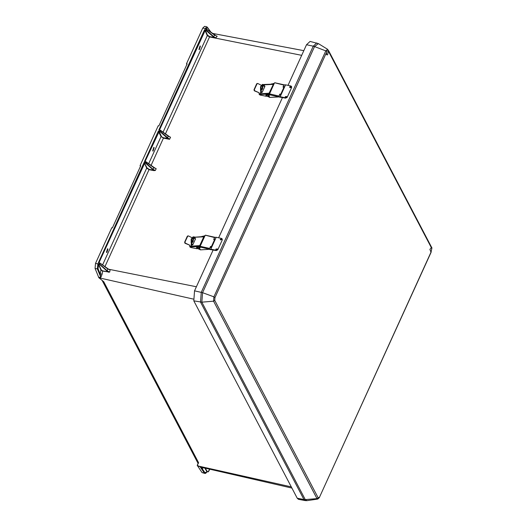 <?xml version="1.0" encoding="UTF-8"?>
<svg xmlns="http://www.w3.org/2000/svg" width="527" height="527" viewBox="0 0 527 527"><rect width="100%" height="100%" fill="white"/><g stroke="black" fill="none" stroke-linecap="round" stroke-linejoin="round"><path stroke-width="0.79" d="M107.824 268.856L110.051 269.976L109.675 272.156L102.607 271.069L100.888 270.002L101.191 269.857L98.661 264.231L97.976 263.619L99.656 264.086L107.297 270.858L109.675 272.156L102.62 270.845L101.191 269.857M102.62 270.845L102.192 273.974L100.216 274.033L100.795 277.268L98.892 277.769L193.264 299.066M169.529 139.319L170.544 137.191L168.297 136.21L160.096 130.301L159.727 131.118L169.529 139.319M155.327 170.491L149.167 169.351L147.007 167.929L144.108 162.388L145.788 162.863L153.166 169.404L155.327 170.491M153.943 167.626L156.17 168.719L153.924 167.744L145.729 161.835L145.327 162.975L146.157 161.861L153.917 167.573L152.922 169.622L153.877 170.616L149.148 169.674L146.704 168.08L102.554 264.949M200.043 45.915L200.392 46.211L199.265 49.696L198.936 49.4L200.043 45.915M153.818 147.336L154.167 147.632L153.047 151.124L152.711 150.827L153.818 147.336M107.6 248.764L107.943 249.06L106.836 252.552L106.487 252.255L107.6 248.764M98.911 277.775L103.747 281.761L198.613 462.785L197.197 465.374L197.823 465.506L197.203 465.367L198.073 463.45M102.192 280.476L198.132 463.562L198.613 462.785M211.143 32.404L206.959 26.844L205.095 28.57L202.75 28.076L186.499 63.734L187.138 63.866L158.871 125.9L158.232 125.769L140.037 165.682L140.676 165.814L112.409 227.848L111.77 227.717L95.519 263.368L95.051 268.427L98.812 277.617M205.826 30.217L213.435 36.877L215.886 37.74L209.647 36.916L207.203 35.322L204.911 30.276L205.826 30.217L206.347 28.965L206.67 29.275L205.642 28.82M205.378 28.787L206.301 28.978M204.911 30.276L204.608 29.631L206.288 30.105L213.685 36.659L214.7 35.184L206.67 29.275L206.044 30.322M159.516 129.886L205.293 30.243L204.608 29.631L158.851 130.037L159.516 130.044M205.589 28.807L206.663 29.104L214.7 35.184L217.196 36.211L215.886 37.74L209.667 36.594L207.513 35.171L205.293 30.243M206.689 29.156L216.077 35.79M145.142 161.42L159.161 131.467L159.075 130.979L158.304 131.236L159.912 131.546L167.296 138.087L169.562 139.345L163.515 138.14L161.071 136.546L158.304 131.236L144.484 161.572L146.157 161.861L145.142 161.578M145.09 161.565L145.795 161.736M159.457 130.031L160.168 130.202M147.007 167.929L146.704 168.08L144.108 162.388L98.351 262.795L99.017 262.802M144.405 163.034L145.327 162.975M95.519 263.368L97.864 263.862L97.396 268.915L98.015 268.632L100.216 274.033L100.888 270.002L98.259 263.836M98.279 264.258L99.195 264.198L99.596 263.059L98.351 262.795L99.669 262.966M140.037 165.682L140.413 166.4M202.75 28.076L204.614 26.35L206.959 26.844L207.783 27.773L205.793 28.853M211.07 32.351L207.783 27.773M214.72 35.065L216.492 35.948M99.01 262.644L144.787 163.001M159.912 131.546L160.531 130.334L168.284 136.038L167.296 138.087M99.195 264.198L100.038 263.256L98.957 262.795M98.015 268.632L98.661 264.231M99.412 264.304L107.053 271.082L107.804 268.981L100.025 263.092L108.819 269.402M186.499 63.734L186.874 64.446M207.513 35.171L163.054 132.191M214.37 37.858L213.435 36.877M155.169 168.265L146.19 161.914M151.058 165.471L163.541 137.817L161.071 136.546L148.686 163.726M163.541 137.817L168.429 138.482M168.317 136.091L169.332 136.645M109.017 269.488L100.058 263.138M209.667 36.594L165.432 133.937M149.167 169.351L104.926 266.695M154.582 167.988L154.964 168.179M102.192 273.974L100.841 277.347L98.635 277.242M100.841 277.347L97.396 268.915L95.051 268.427M108.509 272.242L107.053 271.082M204.786 468.088L206.999 471.764M205.247 468.193L207.315 471.579L204.364 473.048L205.622 473.404L207.216 471.685M207.315 471.579L208.448 471.731L209.825 469.247L208.099 471.843M202.743 467.62L202.177 468.608L200.062 466.705L204.364 473.048L202.019 472.561L204.931 473.47M202.019 472.561L197.197 465.374M291.899 488.081L202.144 467.482L197.473 465.855M200.043 466.652L197.276 465.525M217.308 249.133L215.998 249.785M221.781 239.298L220.47 239.95M286.662 96.704L285.351 97.363M291.141 86.869L289.824 87.528M290.739 87.508L290.37 87.66M216.907 249.765L216.538 249.917M297.215 498.226L303.954 499.51L305.219 500.61L298.499 499.346L297.215 498.226L193.804 300.825L201.874 302.175L213.573 301.194L316.984 498.595L318.156 497.804L214.746 300.397L214.944 297.623L326.325 52.832M213.145 249.923L194.522 290.851L193.804 300.825M194.522 290.851L202.559 292.702L213.89 296.859L325.89 50.704L327.636 49.36L318.367 43.609L310.093 41.422L306.523 44.703L288.019 85.374M282.505 97.495L218.665 237.796M220.332 239.271L220.326 239.772L221.722 239.574L221.729 239.074L220.332 239.271M221.781 239.251L220.438 239.923M217.249 249.409L215.853 249.607L215.859 249.106L217.256 248.909L217.249 249.409M215.965 249.758L217.302 249.087M222.19 239.047L222.282 239.983L217.803 249.824L216.254 250.595L208.916 249.251L210.8 249.119L216.09 250.272L217.644 249.495M222.282 239.983L217.803 249.824M214.772 239.423L214.502 239.706M211.222 246.899L210.952 247.499M214.015 239.594L214.779 239.041L214.785 239.39L211.261 247.137L210.569 247.538L210.853 246.544M214.68 237.361L216.202 237.255L210.8 249.119M222.117 239.66L222.124 238.876L221.492 238.408L216.202 237.255M289.685 86.85L289.685 87.35L291.082 87.153L291.082 86.652L289.685 86.85M291.135 86.83L289.791 87.495M286.602 96.988L285.206 97.185L285.212 96.685L286.609 96.487L286.602 96.988M285.318 97.33L286.662 96.665M291.543 86.626L291.635 87.561L287.162 97.396L285.608 98.174L278.276 96.83L280.153 96.698L285.45 97.851L286.998 97.073M291.635 87.561L287.162 97.396M284.125 87.001L283.855 87.284M280.581 94.471L280.305 95.071M283.368 87.172L284.132 86.612L284.145 86.968L280.614 94.715L279.923 95.117L280.206 94.122M284.033 84.939L285.555 84.834L280.153 96.698M291.471 87.238L291.484 86.454L290.845 85.987L285.555 84.834M431.639 247.459L431.949 247.855L431.02 252.295L429.92 249.311L431.639 247.459M326.812 51.106L328.538 50.454L327.616 54.894L326.509 54.696L326.812 51.106M268.941 94.682L269.389 94.57M266.866 95.967L268.065 96.658L266.866 95.967M268.217 96.329L266.886 95.749M278.394 96.942L269.758 97.436L268.698 95.209L269.64 95.156L269.508 93.892L278.967 96.019L279.863 94.043L280.825 94.261M283.987 87.311L283.025 87.093L283.921 85.124L274.844 82.811M269.508 93.892L274.462 82.996M280.094 94.366L280.713 94.504M278.967 96.019L278.862 96.751M269.758 97.436L269.126 97.08L268.065 94.853L268.698 95.209M269.126 97.08L265.806 95.229L268.065 94.853M269.422 94.702L266.616 94.471L265.806 95.229M274.33 83.292L270.786 84.287M284.237 84.926L283.921 85.124M273.243 84.116L273.994 83.773M267.057 95.954L268.065 96.658L267.057 95.954M262.492 85.651L261.629 90.018M261.451 89.788L261.866 90.143L263.177 85.987L262.762 85.631L261.451 89.788M279.969 97.231L279.409 97.12M261.972 92.475L261.017 90.736L261.017 86.777L262.993 84.498L264.673 86.962M261.537 92.508L260.509 90.637L260.509 86.678L262.479 84.399L262.993 84.498M260.872 91.296L260.45 92.462L262.268 92.258L264.962 86.329L264.244 86.184M261.194 85.209L257.874 83.562L256.662 83.852L254.001 89.702L254.35 89.63L254.633 90.69L254.284 90.763L254.001 89.702M256.662 83.852L257.235 83.516M262.696 88.424L262.209 89.498M261.155 91.817L260.832 92.528M259.106 92.759L254.284 90.763M257.011 83.78L254.35 89.63M262.901 86.836L261.511 89.886M269.429 94.116L273.816 84.287L273.454 84.103L269.106 93.187L269.251 94.037L259.225 94.471L259.093 92.752M258.81 92.6L254.633 90.69M269.626 93.628L269.251 94.037M264.89 86.487L264.429 86.52M273.651 84.768L273.875 84.28M259.225 94.471L260.14 95.058L266.464 96.316M263.21 84.584L263.698 84.643M199.581 247.104L200.036 246.992M200.069 246.537L204.548 236.643M197.513 248.388L198.712 249.08L197.513 248.388M198.863 248.751L197.533 248.171M209.041 249.363L200.405 249.857L199.338 247.631L200.28 247.578L200.148 246.313L209.614 248.441L210.51 246.465L211.472 246.682M214.627 239.732L213.672 239.522L214.568 237.545L205.49 235.233M200.148 246.313L205.108 235.417M210.741 246.788L211.36 246.926M209.614 248.441L209.502 249.172M200.405 249.857L199.773 249.502L198.712 247.275L199.338 247.631M199.773 249.502L196.452 247.65L198.712 247.275M209.338 249.225L199.028 246.788L197.256 246.893L196.452 247.65M204.97 235.714L201.433 236.709M214.884 237.348L214.568 237.545M203.883 236.537L204.641 236.195M197.704 248.375L198.712 249.08L197.704 248.375M193.139 238.072L192.269 242.44M192.098 242.209L192.513 242.565L193.824 238.408L193.409 238.052L192.098 242.209M210.616 249.653L210.062 249.541M192.618 244.897L191.663 243.164L191.663 239.199L193.633 236.919L195.319 239.383M192.177 244.93L191.149 243.059L191.156 239.1L193.126 236.821L193.633 236.919M191.512 243.718L191.097 244.89L192.908 244.686L195.609 238.751L194.891 238.606M191.841 237.631L188.521 235.984L187.309 236.274L184.648 242.13L184.99 242.051L185.273 243.112L184.924 243.184L184.648 242.13M187.309 236.274L187.875 235.938M193.343 240.846L192.856 241.919M191.802 244.238L191.479 244.956M204.371 236.63L203.765 236.794L199.753 245.608L199.898 246.458L189.872 246.899L189.74 245.174L184.924 243.184M187.652 236.201L184.99 242.051M193.541 239.258L192.157 242.308M189.457 245.022L185.273 243.112M200.267 246.05L199.898 246.458M195.537 238.909L195.076 238.942M204.298 237.19L204.522 236.702M189.872 246.899L190.787 247.479L197.111 248.737M193.857 237.005L194.344 237.064M155.037 168.08L156.17 168.719L155.36 170.498L153.877 170.616M291.266 486.876L198.126 465.993M145.544 163.08L152.922 169.622M161.381 136.394L159.161 131.467M159.701 131.44L159.075 130.979M169.536 136.73L160.557 130.38M301.681 55.355L209.627 36.962L207.144 35.447M99.287 277.38L99.517 277.9M168.95 136.453L169.404 136.546M108.437 269.211L108.891 269.304M196.4 286.734L108.292 269.132M208 471.836L207.039 471.83M208.152 471.817L209.608 469.195M203.389 467.772L202.177 468.608L204.963 472.719M430.875 252.407L319.494 497.198L318.156 497.804M431.238 247.394L328.881 52.008M316.753 42.95L313.249 46.165L306.523 44.703M313.249 46.165L201.248 292.32L200.543 302.109L303.954 499.51L305.285 499.576L201.874 302.175L202.559 292.702L314.56 46.554L313.249 46.165M214.944 297.623L213.89 296.859L213.573 301.194L214.746 300.397M326.76 51.224L314.56 46.554L318.367 43.609M327.978 49.762L327.636 49.36M431.699 247.486L328.696 50.862M431.132 252.189L319.494 497.198M317.748 499.089L316.984 498.595L305.285 499.576L306.958 500.65L317.748 499.089L319.527 497.475M216.254 250.595L216.09 250.272M214.337 239.666L214.087 239.436M210.919 247.519L210.556 247.189M285.608 98.174L285.45 97.851M283.697 87.245L283.44 87.014M280.272 95.091L279.916 94.768M280.772 94.247L283.934 87.298M278.684 96.803L269.429 94.715M271.445 83.852L271.26 84.254M266.616 94.471L266.392 94.946M260.509 90.637L261.017 90.736M261.049 92.541L260.483 93.78L269.106 93.187M261.01 92.541L260.45 93.78L260.634 94.629M273.118 84.373L263.507 84.86M264.08 85.881L264.831 84.695L264.06 85.842M259.047 93.595L260.45 93.78L260.529 94.629M273.638 84.801L269.528 93.384M263.48 84.531L273.454 84.103M260.687 92.521L260.424 92.278M211.419 246.669L214.575 239.719M202.091 236.274L201.907 236.676M197.256 246.893L197.039 247.367M191.149 243.059L191.663 243.164M191.696 244.963L191.13 246.201L199.753 245.608M191.657 244.963L191.09 246.201L191.275 247.051M203.765 236.794L194.153 237.282M194.726 238.303L195.477 237.117L194.707 238.263M189.687 246.017L191.09 246.201L191.169 247.051M204.285 237.229L200.168 245.813M191.334 244.943L191.07 244.699M212.493 33.399L303.809 50.664M305.219 500.61L306.958 500.65M222.289 239.199L222.124 238.876M291.642 86.777L291.484 86.454M268.948 94.662L269.231 94.037M268.065 96.658L268.223 96.303L268.065 96.658M266.748 96.059L266.906 95.703L266.748 96.059M284.211 84.847L274.751 82.719M257.4 83.45L257.051 83.523M199.595 247.084L199.878 246.458M198.712 249.08L198.87 248.724L198.712 249.08M197.388 248.48L197.553 248.125L197.388 248.48M214.858 237.269L205.398 235.141M204.101 236.524L195.477 237.117M195.445 237.117L194.127 236.952M188.04 235.872L187.698 235.944"/></g></svg>
